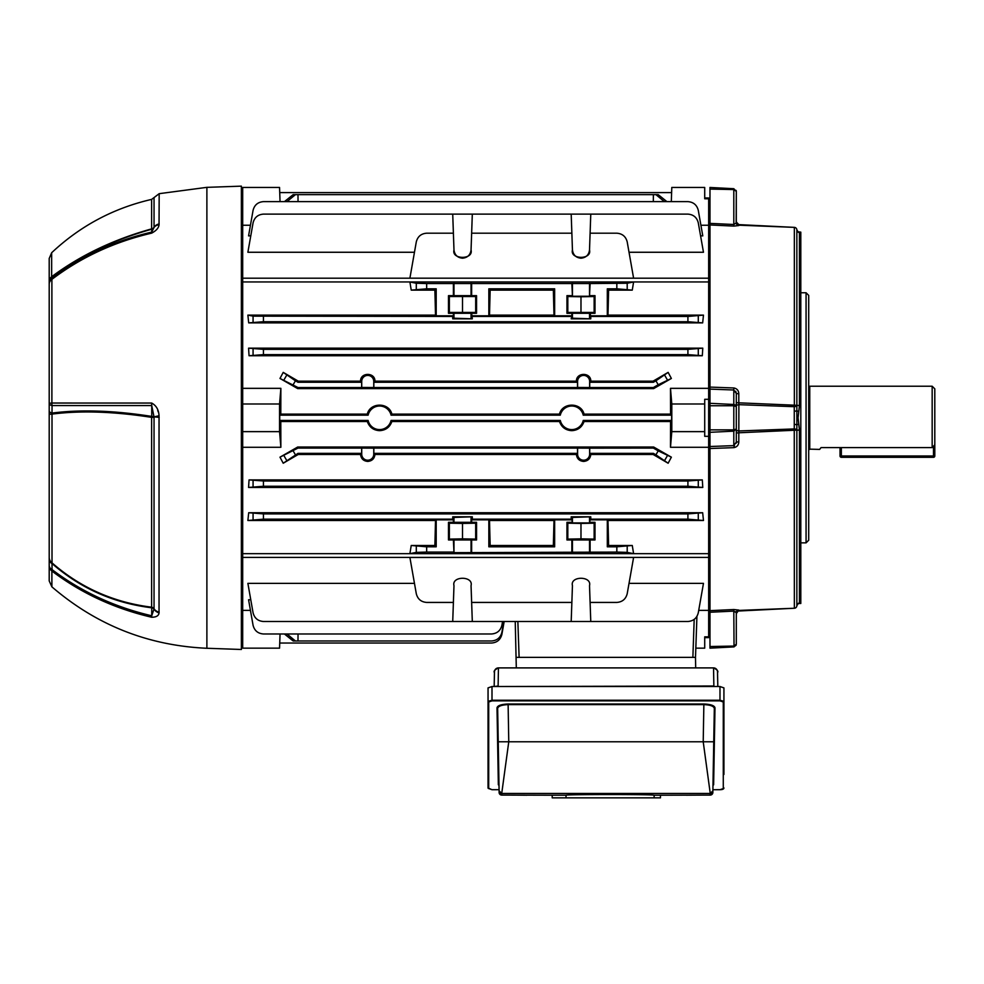 <?xml version="1.0" encoding="UTF-8"?>
<svg xmlns="http://www.w3.org/2000/svg" width="984" height="984" viewBox="0 0 984 984"><rect width="100%" height="100%" fill="white"/><g stroke="black" fill="none" stroke-linecap="round" stroke-linejoin="round"><path stroke-width="1.48" d="M704.716 197.993L708.664 197.993L708.664 225.238L700.903 225.238M361.718 448.151L361.718 454.178A6.015 6.015 0 0 0 367.745 460.204A6.015 6.015 0 0 0 373.76 454.178L373.76 448.151L361.657 448.089L361.657 453.353L360.55 454.46C361.042 458.692 363.44 461.016 367.745 461.434C372.038 461.016 374.437 458.692 374.941 454.46L373.834 453.353L577.522 453.353L577.522 448.089L373.834 448.089L373.834 453.353M577.596 448.151L577.596 454.178A6.015 6.015 0 0 0 583.61 460.204A6.015 6.015 0 0 0 589.637 454.178L589.637 448.151L577.522 448.089M374.941 454.46L576.415 454.46C576.919 458.692 579.318 461.016 583.61 461.434C587.915 461.016 590.314 458.692 590.806 454.46L589.711 453.353L653.376 453.353L653.081 454.46L590.806 454.46M709.981 222.544L708.664 222.655L708.664 399.307L708.664 388.336L670.485 388.336L670.559 414.116L584.066 414.116C581.212 402.161 562.319 402.161 559.478 414.116L391.878 414.116C389.037 402.161 370.144 402.161 367.29 414.116L280.797 414.116L280.87 388.336L279.554 403.993L279.554 431.632L242.691 431.632L242.691 447.277L280.87 447.277L280.797 421.509L279.727 420.439L368.114 420.439A11.771 11.771 0 0 0 391.066 420.439L560.29 420.439A11.771 11.771 0 0 0 583.241 420.439L671.629 420.439L670.559 421.509L670.485 447.277L671.801 431.632L704.716 431.632L704.716 399.307L708.664 399.307L708.664 447.277L670.485 447.277M280.797 421.509L367.29 421.509C369.381 427.253 373.477 430.316 379.59 430.66C385.691 430.316 389.799 427.265 391.878 421.509L559.478 421.509C561.557 427.253 565.652 430.316 571.765 430.66C577.879 430.316 581.974 427.265 584.066 421.509L583.241 420.439M391.878 421.509L391.066 420.439M580.978 258.202C585.997 257.71 588.85 254.954 589.514 249.961L590.105 233.196L616.833 233.196C622.355 233.626 625.812 236.529 627.202 241.892L633.598 278.164L409.897 278.164L416.293 241.892C417.683 236.529 421.14 233.626 426.662 233.196L453.39 233.196L453.981 249.961C454.657 254.954 457.498 257.71 462.517 258.202C467.535 257.71 470.377 254.954 471.053 249.961C470.377 254.954 467.535 257.71 462.517 258.202C457.498 257.71 454.657 254.954 453.981 249.961C451.41 259.813 473.624 259.813 471.053 249.961L471.643 233.196L571.864 233.196L572.442 249.961C573.118 254.954 575.96 257.71 580.978 258.202C585.997 257.71 588.85 254.954 589.514 249.961C592.085 259.813 569.871 259.813 572.442 249.961C573.118 254.954 575.96 257.71 580.978 258.202M426.662 288.816L411.226 290.12L434.879 290.12L435.518 315.126L247.882 315.126L253.072 316.147L452.726 316.454L452.726 318.828L453.981 318.201L472.308 318.828L471.643 313.293L476.551 313.293L476.551 295.655L475.678 296.528L449.356 296.528L448.483 295.655L453.39 295.655L453.39 283.552L426.662 283.552L426.662 288.816L436.195 288.816L434.879 290.12M411.226 290.12L409.897 281.978L416.293 283.244L426.662 283.552M476.551 295.655L471.643 295.655L471.643 283.552L571.864 283.552L572.442 296.245L589.514 296.245L590.105 283.552L627.202 283.244L633.598 281.978L409.897 281.978M633.598 281.978L632.269 290.12L616.833 288.816L616.833 283.552M590.769 318.828L571.187 318.828L572.442 318.201L590.769 318.828L590.769 316.454L687.914 316.454L703.474 315.126L607.977 315.126L608.616 290.12L632.269 290.12M703.474 315.126L702.662 322.887L687.914 321.719L687.914 316.454M263.441 316.454L263.441 321.719L248.694 322.887L702.662 322.887M248.694 322.887L247.882 315.126M589.637 387.462L589.637 381.435A6.015 6.015 0 0 0 583.61 375.421A6.015 6.015 0 0 0 577.596 381.435L577.596 387.462L589.711 387.536L589.711 382.272L653.376 382.272L653.081 381.152L590.806 381.152C591.064 372.186 576.181 372.161 576.415 381.152L374.941 381.152C375.187 372.186 360.304 372.161 360.55 381.152L298.275 381.152L283.22 372.382L295.434 380.796L297.98 382.272L298.275 381.152M653.081 381.152L668.136 372.382L671.371 378.459L653.659 388.606L297.697 388.606L279.985 378.459L283.22 372.382M248.571 348.164L702.785 348.164L702.305 355.728L249.05 355.728L248.571 348.164L263.441 349.357L687.914 349.357L702.785 348.164M280.046 201.634L279.554 187.464L242.691 187.464L242.691 278.201L708.664 278.201L708.664 281.941L242.691 281.941L242.691 431.632M280.87 388.336L242.691 388.336M670.485 388.336L671.801 403.993L704.716 403.993M709.981 613.081L708.664 612.971L708.664 436.318L704.716 436.318L704.716 431.632M671.801 403.993L671.801 431.632M708.664 198.768L704.716 198.768L704.716 187.464L671.801 187.464L671.309 201.634M695.823 648.161L696.93 616.402L695.504 657.374L695.823 648.161L704.716 648.161L704.716 636.845L708.664 636.845L708.664 637.632L704.716 637.632M698.701 610.375L708.664 610.375L708.664 636.845M414.473 583.364L247.882 583.364L253.072 612.798C254.462 618.173 257.919 621.064 263.441 621.494L472.308 621.494L471.053 585.664C473.624 575.812 451.41 575.812 453.981 585.664L452.726 621.494M629.022 583.364L703.474 583.364L698.283 612.798C696.893 618.173 693.437 621.064 687.914 621.494L590.769 621.494L590.105 602.429L616.833 602.429C622.355 601.999 625.812 599.096 627.202 593.721L633.598 557.461L409.897 557.461L416.293 593.721C417.683 599.096 421.14 601.999 426.662 602.429L453.39 602.429M242.691 447.277L242.691 553.672L708.664 553.672L708.664 557.424L242.691 557.424L242.691 648.161L279.554 648.161L280.046 633.979M250.453 610.375L242.691 610.375M502.566 621.494L501.901 625.283C500.524 630.658 497.068 633.548 491.533 633.979L263.441 633.979C257.919 633.548 254.462 630.658 253.072 625.283L248.571 599.748L250.772 599.748M242.691 225.238L250.453 225.238M700.583 235.877L702.785 235.877L698.283 210.342C696.893 204.967 693.437 202.064 687.914 201.634L263.441 201.634C257.919 202.064 254.462 204.967 253.072 210.342L248.571 235.877L250.772 235.877M414.473 252.261L247.882 252.261L253.072 222.827C254.462 217.452 257.919 214.549 263.441 214.118L452.726 214.118L453.39 233.196M590.105 233.196L590.769 214.118L687.914 214.118C693.437 214.549 696.893 217.452 698.283 222.827L703.474 252.261L629.022 252.261M471.643 602.429L571.864 602.429L571.187 621.494L472.308 621.494M590.105 602.429L589.514 585.664C592.085 575.812 569.871 575.812 572.442 585.664L571.864 602.429M426.662 546.809L436.195 546.809L436.195 519.835L453.39 519.835L453.39 522.319L448.483 522.319L448.483 539.958L453.39 539.958L453.981 552.651L616.833 552.073L616.833 546.809L632.269 545.493L633.598 553.648L409.897 553.648L411.226 545.493L426.662 546.809L426.662 552.073L453.39 552.073M436.195 546.809L434.879 545.493L435.518 520.499L247.882 520.499L248.694 512.726L702.662 512.726L703.474 520.499L607.977 520.499L608.616 545.493L632.269 545.493M411.226 545.493L434.879 545.493M426.662 552.073L416.293 552.381L409.897 553.648M633.598 553.648L627.202 552.381L616.833 552.073M471.643 283.552L453.39 283.552M590.105 283.552L571.864 283.552M435.518 315.126L436.195 315.79L436.195 288.816M436.195 315.79L453.39 315.79L452.726 316.454M476.551 313.293L475.678 312.42L449.356 312.42L448.483 313.293L453.39 313.293L453.39 315.79M448.483 313.293L448.483 295.655M584.066 421.509L670.559 421.509M360.55 454.46L298.275 454.46L283.22 463.23L279.985 457.166L297.98 448.089L361.657 448.089M297.98 448.089L297.697 447.019L279.985 457.166M297.697 447.019L653.659 447.019L671.371 457.166L668.136 463.23L653.081 454.46M702.305 479.897L249.05 479.897L263.441 480.992L687.914 480.992L702.305 479.897L702.785 487.449L687.914 486.256L687.914 480.992M263.441 480.992L263.441 486.256L248.571 487.449L702.785 487.449M248.571 487.449L249.05 479.897M576.415 381.152L577.522 382.272L577.522 387.536L373.834 387.536L373.834 382.272L374.941 381.152M373.834 382.272L577.522 382.272M589.711 382.272L590.806 381.152M589.711 387.536L653.376 387.536L658.21 384.744L655.922 380.796L653.376 382.272M576.415 454.46L577.522 453.353M298.275 454.46L297.98 453.353L361.657 453.353M297.98 453.353L283.22 463.23M653.376 453.353L655.922 454.817L658.21 450.869L653.376 448.089L653.659 447.019M589.637 448.151L653.376 448.089M589.711 448.089L589.711 453.353M360.55 381.152L361.657 382.272L361.657 387.536L297.98 387.536L279.985 378.459M297.98 382.272L361.657 382.272M670.559 414.116L671.629 415.174L583.241 415.174L584.066 414.116M559.478 414.116L560.29 415.174L391.066 415.174L391.878 414.116M560.29 420.439L559.478 421.509M367.29 414.116L368.114 415.174L279.727 415.174L280.797 414.116M368.114 420.439L367.29 421.509M279.727 643.032L491.533 643.032C497.068 642.601 500.524 639.698 501.901 634.323L504.165 621.494M279.727 192.593L671.629 192.593M583.241 415.174A11.771 11.771 0 0 0 560.29 415.174M391.066 415.174A11.771 11.771 0 0 0 368.114 415.174M279.727 420.439L279.727 415.174M671.629 415.174L671.629 420.439M286.959 633.979L295.434 640.978L491.533 640.978C497.068 640.547 500.524 637.657 501.901 632.281L503.808 621.494M297.98 640.978L298.041 633.979M295.434 640.978L293.158 640.978L284.438 633.979M298.041 201.634L297.98 194.635L653.376 194.635L653.314 201.634M284.438 201.634L293.158 194.635L295.434 194.635L286.959 201.634M297.98 194.635L295.434 194.635M653.376 194.635L658.21 194.635L666.918 201.634M373.76 387.462L373.76 381.435A6.015 6.015 0 0 0 367.745 375.421A6.015 6.015 0 0 0 361.718 381.435L361.718 387.462L373.834 387.536M297.98 387.536L297.697 388.606M653.376 387.536L653.659 388.606M608.616 290.12L607.312 288.816L616.833 288.816M590.105 295.655L595.013 295.655L594.139 296.528L580.978 296.774L567.817 296.528L566.944 295.655L571.864 295.655M590.769 316.454L590.105 313.293L595.013 313.293L595.013 295.655M590.105 315.79L607.312 315.79L607.977 315.126M607.312 288.816L607.312 315.79M471.643 315.79L488.839 315.79L489.503 315.126L553.992 315.126L554.656 315.79L554.656 288.816L553.352 290.12L553.992 315.126M553.352 290.12L490.155 290.12L488.839 288.816L488.839 315.79M488.839 288.816L554.656 288.816M554.656 315.79L571.864 315.79L571.187 318.828M595.013 313.293L594.139 312.42L567.817 312.42L566.944 313.293L571.864 313.293L571.864 315.79M566.944 313.293L566.944 295.655M472.308 316.454L571.187 316.454M263.441 321.719L687.914 321.719M472.308 318.828L452.726 318.828M571.864 313.293L590.105 313.293M471.643 313.293L453.39 313.293M471.643 295.655L453.39 295.655M590.769 621.494L571.187 621.494M572.442 585.664C569.871 575.812 592.085 575.812 589.514 585.664M471.053 585.664C473.624 575.812 451.41 575.812 453.981 585.664M471.643 233.196L472.308 214.118L571.187 214.118L571.864 233.196M471.643 552.073L471.643 539.958L476.551 539.958L476.551 522.319L471.643 522.319L471.643 519.835L488.839 519.835L488.839 546.809L554.656 546.809L554.656 519.835L571.864 519.835L572.442 522.91L589.514 522.91L590.105 519.835L607.312 519.835L607.312 546.809L616.833 546.809M590.105 522.319L595.013 522.319L594.139 523.193L580.978 523.439L567.817 523.193L566.944 522.319L566.944 539.958L571.864 539.958L571.864 552.073M566.944 522.319L571.864 522.319M471.643 519.835L472.308 519.158L571.187 519.158L571.864 519.835M488.839 519.835L489.503 520.499L490.155 545.493L553.352 545.493L553.992 520.499L489.503 520.499M553.992 520.499L554.656 519.835M248.694 512.726L263.441 513.894L263.441 519.158L452.726 519.158L453.39 519.835M263.441 519.158L247.882 520.499M435.518 520.499L436.195 519.835M595.013 522.319L595.013 539.958L594.139 539.097L580.978 538.851L567.817 539.097L566.944 539.958M590.105 552.073L590.105 539.958L595.013 539.958M490.155 290.12L489.503 315.126M608.616 545.493L607.312 546.809M554.656 546.809L553.352 545.493M490.155 545.493L488.839 546.809M703.474 520.499L687.914 519.158L687.914 513.894L702.662 512.726M590.105 519.835L590.769 519.158L687.914 519.158M607.312 519.835L607.977 520.499M472.308 214.118L452.726 214.118M590.769 214.118L571.187 214.118M263.441 513.894L687.914 513.894M472.308 519.158L472.308 516.797L452.726 516.797L452.726 519.158M590.769 519.158L590.769 516.797L571.187 516.797L571.187 519.158M263.441 486.256L687.914 486.256M263.441 349.357L263.441 354.634L687.914 354.634L687.914 349.357M263.441 354.634L249.05 355.728M702.305 355.728L687.914 354.634M658.21 450.869L671.371 457.166M668.136 463.23L655.922 454.817M655.922 380.796L668.136 372.382M671.371 378.459L658.21 384.744M664.397 201.634L655.922 194.635M516.305 667.902L515.235 621.494M517.867 621.494L519.109 657.374L692.871 657.374L694.187 619.416L695.786 617.952M449.356 312.42L449.356 296.528M462.517 312.186L462.517 296.774M475.678 312.42L475.678 296.528M567.817 312.42L567.817 296.528M580.978 312.186L580.978 296.774M594.139 312.42L594.139 296.528M476.551 539.958L475.678 539.097L462.517 538.851L449.356 539.097L448.483 539.958M476.551 522.319L475.678 523.193L475.678 539.097M475.678 523.193L462.517 523.439L462.517 538.851M462.517 523.439L449.356 523.193L449.356 539.097M449.356 523.193L448.483 522.319M471.643 522.319L453.39 522.319M471.643 539.958L453.39 539.958M567.817 523.193L567.817 539.097M594.139 523.193L594.139 539.097M580.978 523.439L580.978 538.851M571.864 539.958L590.105 539.958M452.726 516.797L453.981 517.424L472.308 516.797M571.187 516.797L572.442 517.424L590.769 516.797M279.554 431.632L280.87 447.277M279.554 403.993L242.691 403.993M242.691 281.941L242.691 278.201M242.691 557.424L242.691 553.672M808.7 449.122L819.635 449.405L821.05 447.597L932.168 447.597L932.168 386.22L809.758 386.22L809.758 449.405M808.7 386.503L809.758 386.22M932.168 386.22L934.8 388.852L934.8 444.78L932.168 447.597M51.894 586.845L49.2 580.904L49.2 258.472L51.66 252.74L51.66 276.725C80.147 255.471 113.468 239.518 151.622 228.878L151.622 199.395L154.045 197.575L154.045 227.304A3.69 3.186 0 0 1 151.622 228.878L151.745 229.223C113.713 239.838 80.467 255.705 52.004 276.824L52.054 278.263C81.192 256.184 114.415 240.797 151.733 232.089A7.897 1.021 77 0 0 151.671 233.134C114.316 241.867 81.057 257.267 51.894 279.37L51.894 403.034L151.671 403.046C156.259 405.531 158.719 409.762 159.039 415.752L159.039 612.897C158.719 615.763 156.259 617.214 151.671 617.251C114.316 608.506 81.057 593.094 51.894 571.028L51.894 586.845C96.493 625.16 148.154 645.639 206.886 648.271L241.375 649.477L241.375 186.148L206.886 187.341L206.886 648.271M49.2 557.534A7.897 6.925 0 0 0 51.66 562.553C80.147 587.546 113.468 602.429 151.622 607.189L151.622 417.364C113.677 411.484 80.356 410.414 51.66 414.153L49.2 414.276L49.2 397.241M49.2 309.505L49.2 272.224M206.886 187.341L159.174 193.676L159.039 224.77C158.719 227.907 156.259 230.699 151.671 233.134M158.178 411.865L157.698 410.242M52.054 278.263A7.897 2.608 52.7 0 0 51.894 279.37A7.897 6.47 0 0 0 49.2 284.228A7.897 7.761 0 0 1 52.054 278.263M159.039 224.77A7.897 6.519 18.5 0 0 154.008 227.562L151.733 232.089L151.745 229.223A3.69 3.567 180 0 0 154.008 227.562L154.045 227.304A7.897 6.826 0 0 1 159.174 223.934M49.2 281.621A7.897 6.753 180 0 1 51.66 276.725L52.004 276.824A7.897 7.761 0 0 0 49.2 282.765M159.039 415.752L154.008 416.872L151.733 405.556L52.054 405.568L52.004 413.083C80.676 409.369 113.923 410.488 151.745 416.416L151.733 405.556A7.897 2.042 90 0 1 151.671 403.046M159.174 417.351L154.008 416.872A3.69 0.972 -0 0 0 151.745 416.416A3.69 0.799 99.3 0 1 151.622 417.364L154.045 417.364L154.045 608.764A3.69 3.198 180 0 0 151.622 607.189A3.69 0.898 -83.5 0 1 151.745 607.792C113.713 603.106 80.467 588.346 52.004 563.512L52.054 569.601C81.192 591.655 114.415 607.042 151.733 615.787L151.745 607.792A3.69 2.595 180 0 1 154.008 608.998L154.045 608.764A7.897 6.851 180 0 0 159.174 612.134M49.2 411.078A7.897 2.632 0 0 0 52.004 413.083L52.004 563.512A7.897 5.129 0 0 1 49.2 559.588M151.671 617.251A7.897 1.021 -77 0 1 151.733 615.787L154.008 608.998A7.897 6.925 -158.2 0 0 159.039 612.897M52.054 569.601A7.897 2.62 127.3 0 0 51.894 571.028A7.897 7.159 0 0 1 49.2 565.64A7.897 5.141 0 0 0 52.054 569.601M49.2 403.551A7.897 2.62 0 0 0 52.054 405.568A7.897 5.215 90.1 0 1 51.894 403.034A7.897 0.689 0 0 0 49.2 403.551M49.323 283.072A7.897 6.47 -0 0 0 49.2 284.228A7.897 7.761 0 0 1 49.372 282.629M934.8 444.78L934.8 455.986A1.316 1.316 0 0 1 933.484 457.302L841.345 457.302A1.316 1.316 0 0 1 840.029 455.986L840.029 447.597M841.345 447.597L841.345 455.986L933.484 455.986L933.484 457.302A1.316 1.316 0 0 0 934.8 455.986A1.316 1.316 0 0 1 933.484 457.302A1.316 1.316 0 0 0 934.8 455.986L933.484 455.986L933.484 446.195M806.068 292.765L808.7 295.397L808.7 540.228L806.068 542.861L806.068 292.765L800.804 292.765M738.886 610.424L794.359 608.247L794.26 428.938A2.632 1.316 -0 0 1 796.856 430.229L796.856 229.948A2.632 2.632 0 0 0 794.346 227.365L738.886 225.188M736.303 417.806L736.303 429.319L736.303 417.806M734.433 445.506L733.806 447.646L709.981 448.519L709.981 610.658L733.806 609.527L738.799 610.08L736.303 613.622M797.643 231.744L800.804 232.138L800.804 603.475L798.122 603.524M798.331 232.199A2.632 2.583 -79.4 0 0 798.664 232.224L799.439 232.519L799.439 405.605L798.061 417.806L799.439 430.02L799.439 603.094L798.664 603.401A2.632 2.583 -100.6 0 0 798.331 603.426M799.439 430.02L738.799 432.788L738.886 430.955L794.26 428.938L794.26 406.687L738.886 404.67L738.799 402.825L794.359 405.187L794.346 227.365A2.632 2.632 0 0 1 796.856 229.948A2.632 2.632 0 0 0 799.439 232.532L799.439 232.532A2.632 2.632 -11.1 0 1 796.868 230.158M736.167 223.466L736.303 191.339L736.303 222.925L733.806 224.5L733.806 188.707L709.981 187.464L709.981 223.38L733.806 224.5L733.806 226.099L709.981 224.967L709.981 387.204M735.601 405.15L733.806 404.473L733.806 389.996L736.303 393.489L736.303 406.294A2.632 1.624 180 0 1 738.886 404.67L738.799 441.804C738.664 445.088 737.004 447.043 733.806 447.646M709.981 389.111L709.981 387.093L733.806 387.967L733.806 389.996L709.981 389.111L709.981 446.515L733.806 445.629L733.806 431.152L736.303 429.036L733.806 429.873L733.806 405.752L736.303 406.577L736.303 442.123L738.799 441.804M738.812 224.635L792.059 227.267M733.806 226.099L738.799 225.545A2.632 2.608 180 0 1 736.303 222.925M736.303 393.489L738.799 393.821C738.664 390.513 737.004 388.569 733.806 387.967M734.039 646.894L733.806 611.113L709.981 612.245L709.981 648.161L733.806 646.906L709.981 648.161M733.806 609.527L733.806 611.113L736.303 612.688L736.303 644.286L736.303 612.491M709.981 612.245L709.981 610.646M709.981 448.519L709.981 446.515M796.991 230.748L798.368 232.212L796.856 229.948A2.632 2.632 0 0 0 794.346 227.365L738.799 224.623L736.303 221.99A2.632 2.62 180 0 0 738.799 224.623L736.303 221.99L736.303 223.122M709.981 224.967L709.981 223.38M709.981 189.088L733.806 189.568L736.303 191.339L733.806 188.707L709.981 187.464M736.13 190.404L736.303 191.339M733.806 445.629L736.303 442.123L736.18 443.218M736.303 432.997L738.799 432.788M736.303 429.319A2.632 1.624 180 0 0 738.886 430.955M709.981 432.308L733.806 431.152L733.806 429.873L736.303 429.036M799.439 405.605L796.856 405.396A2.632 1.316 0 0 1 794.26 406.687L794.359 405.187L799.439 405.531M736.303 402.628L738.799 402.825L738.886 404.67M709.981 405.752L733.806 405.752L733.806 404.473L736.13 405.826M736.303 393.391L735.749 391.3M735.749 611.63L736.303 612.577M736.303 613.61A2.632 2.62 180 0 1 738.799 610.99L794.359 608.247A2.632 2.632 0 0 0 796.856 605.664L796.856 430.229L799.439 430.082M733.806 646.906L736.13 645.221M709.981 646.537L733.806 646.058L736.303 644.286M736.303 612.688A2.632 2.608 180 0 1 738.799 610.08M794.26 424.411A2.632 0.787 0 0 1 796.462 424.781L798.664 424.288M794.26 411.214A2.632 0.787 0 0 0 796.462 410.832L798.664 411.337M796.868 605.467A2.632 2.632 -168.9 0 1 796.905 605.221L796.905 605.221A2.632 2.632 -168.9 0 1 799.439 603.094A2.632 2.632 0 0 0 796.856 605.664A2.632 2.632 0 0 1 794.346 608.247L738.799 611.002M494.177 686.02L494.497 671.789A3.948 3.948 -90 0 1 498.445 667.902L498.125 686.008L494.165 686.524L494.448 672.601C493.39 671.297 494.718 669.735 498.445 667.902L713.548 667.902L713.855 686.008L498.113 686.524M695.688 667.902L695.504 657.374L516.477 657.374M717.496 671.789A3.948 3.948 90 0 0 713.548 667.902A3.948 3.948 90 0 1 717.496 671.789L717.816 686.524L713.867 686.524M710.239 795.084A2.632 2.632 0 0 1 710.227 795.084L660.449 795.22L660.449 797.852L552.208 797.852L552.208 795.207L501.754 795.084L508.58 795.084L501.754 795.084L501.729 793.436L499.097 790.853L497.658 708.492A0.664 0.627 -1 0 0 497.006 707.877C497.461 705.589 501.163 704.298 508.125 704.003L703.867 704.003C710.805 704.286 714.507 705.577 714.987 707.877A0.664 0.627 1 0 0 714.322 708.492L712.859 792.501A2.632 2.632 0 0 1 712.65 793.485M712.637 793.51A2.632 2.632 0 0 1 710.337 795.084M523.845 795.183L518.777 795.134M488.704 701.986A0.664 0.627 180 0 1 488.052 701.371L492 700.239L719.981 700.239L723.929 701.371A0.664 0.627 180 0 1 723.277 701.986L719.981 700.854L492 700.854L488.704 701.986L488.704 788.553A0.664 0.627 180 0 1 488.052 787.938L488.052 687.89L492 686.524L719.981 686.524L723.929 687.89L723.929 774.457M712.883 790.853L710.251 793.436L703.216 741.776L508.765 741.776L501.729 793.436L710.251 793.436L710.227 795.084L712.859 792.501L713.498 755.687L712.846 792.612M686.414 795.195L703.4 795.084M508.58 795.084L512.123 795.097M552.208 795.207L566.021 795.207C567.116 794.322 652.982 794.309 654.126 795.207L660.449 795.207M714.322 708.492C713.904 706.192 710.423 704.901 703.867 704.618L508.125 704.618L508.765 741.776L498.236 741.776L498.999 785.38A0.664 0.627 -1 0 0 498.347 784.765L497.006 707.877M499.294 793.375A2.632 2.632 -1 0 1 499.122 792.501L498.482 755.687L499.122 792.501L501.754 795.084L500.671 794.851M712.945 787.581L712.982 785.38A0.664 0.627 1 0 1 713.634 784.765L712.982 785.441M508.125 704.003L508.125 704.618C501.569 704.901 498.088 706.192 497.658 708.492M654.126 795.207L654.126 797.852M566.021 795.207L566.021 797.852M723.277 788.553L719.981 789.721L712.908 789.721L719.981 789.697C722.564 789.672 723.88 789.07 723.929 787.938A0.664 0.627 180 0 1 723.277 788.553L723.277 701.986M373.76 454.178L374.67 454.178M589.637 454.178L590.535 454.178M293.158 450.869L295.434 454.817M295.434 380.796L293.158 384.744M471.053 539.38L471.053 552.651M453.981 539.38L453.981 552.651M453.981 517.424L453.981 522.91M471.053 517.424L471.053 522.91M589.514 539.38L589.514 552.651M572.442 539.38L572.442 552.651M572.442 517.424L572.442 522.91M589.514 517.424L589.514 522.91M453.981 296.245L453.981 282.962M471.053 296.245L471.053 282.962M471.053 318.201L471.053 312.715M453.981 318.201L453.981 312.715M572.442 296.245L572.442 282.962M589.514 296.245L589.514 282.962M589.514 318.201L589.514 312.715M572.442 318.201L572.442 312.715M361.718 381.435L360.821 381.435M373.76 381.435L374.67 381.435M577.596 454.178L576.686 454.178M361.718 454.178L360.821 454.178M577.596 381.435L576.686 381.435M589.637 381.435L590.535 381.435M664.754 375.347L667.336 379.824M667.336 455.789L664.754 460.266M284.019 379.824L286.602 375.347M286.602 460.266L284.019 455.789M416.293 289.112L416.293 283.244M416.293 552.381L416.293 546.501M253.072 354.929L253.072 349.062M253.072 519.466L253.072 513.599M253.072 486.563L253.072 480.684M253.072 322.026L253.072 316.147M627.202 283.244L627.202 289.112M698.283 480.684L698.283 486.563M698.283 316.147L698.283 322.026M698.283 349.062L698.283 354.929M698.283 513.599L698.283 519.466M627.202 546.501L627.202 552.381M841.345 457.302L841.345 455.986L840.029 455.986M794.346 227.365L738.799 224.623L738.799 225.545M738.799 393.821L738.799 402.825M733.806 404.473L709.981 403.317M733.806 429.873L709.981 429.873M498.445 667.902A3.948 3.948 -90 0 0 494.497 671.789M714.987 707.877L713.634 784.765M498.999 785.441L498.347 784.765M488.704 788.553L492 789.697L499.072 789.697L492 789.721L488.052 787.938M713.744 741.776L703.216 741.776L703.867 704.003M492 686.524L492 700.854M719.981 700.854L719.981 686.524M51.66 252.74C80.171 225.951 113.492 208.165 151.622 199.395M159.174 193.676L154.045 197.575M800.804 542.861L806.068 542.861M794.346 608.247A2.632 2.632 0 0 0 796.856 605.664L798.368 603.413L796.991 604.877M717.803 686.02L717.533 672.601C718.591 671.297 717.262 669.735 713.548 667.902M499.331 793.485A2.632 2.632 0 0 1 499.122 792.501L499.134 792.612M526.846 795.22L513.414 795.097M499.343 793.51A2.632 2.632 0 0 0 501.643 795.084M711.309 794.851L710.227 795.084M687.509 795.183L690.227 795.158M690.62 795.146L693.572 795.121M696.414 795.109L699.845 795.097"/></g></svg>
